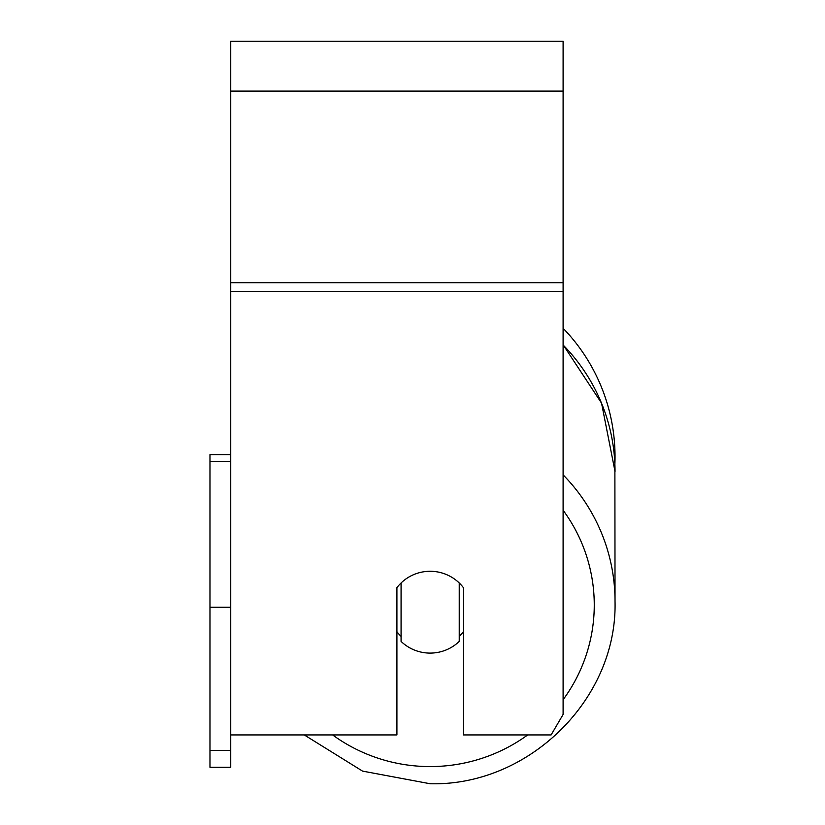<?xml version="1.0" encoding="UTF-8"?>
<svg xmlns="http://www.w3.org/2000/svg" width="825" height="825" viewBox="0 0 825 825"><rect width="100%" height="100%" fill="white"/><g stroke="black" fill="none" stroke-linecap="round" stroke-linejoin="round"><path stroke-width="1.24" d="M430.155 653.101A41.549 40.91 0 0 1 401.074 641.407L401.074 582.976A41.549 40.91 0 0 1 430.155 571.282A41.549 40.91 0 0 1 459.236 582.976L459.236 641.407A41.549 40.91 0 0 1 430.155 653.101M401.074 636.364A41.549 40.91 0 0 1 396.918 631.692M463.392 631.692A41.549 40.91 0 0 1 459.236 636.364M304.26 734.931L362.536 771.107L430.155 783.75L362.536 771.107L304.26 734.931L230.742 734.931L396.918 734.931L396.918 587.648A41.549 40.91 0 0 1 463.392 587.648L463.392 734.931L551.11 734.931L563.104 714.471L563.104 41.25L230.742 41.25L230.742 750.461L209.973 750.461L209.973 767.302L230.742 767.302L230.742 750.461M563.104 328.226A184.872 184.872 0 0 1 614.883 464.155L615.027 601.373A184.872 182.067 180 0 0 563.104 474.849M230.742 607.262L209.973 607.262L209.973 454.616L230.742 454.616M209.973 461.536L230.742 461.536M209.973 607.262L209.973 750.461M527.701 734.931A164.103 161.607 0 0 1 430.155 766.58A164.103 161.607 0 0 1 332.609 734.931M563.104 510.232A164.103 161.607 0 0 1 563.104 699.724M563.104 344.994A184.872 182.067 0 0 1 615.027 471.518L601.549 403.147L563.104 344.778M563.104 291.369L230.742 291.369M563.104 91.101L230.742 91.101M563.104 282.707L230.742 282.707M430.155 783.75C528.835 786.277 617.554 698.94 615.027 601.373C617.564 698.919 528.856 786.277 430.155 783.75"/></g></svg>
